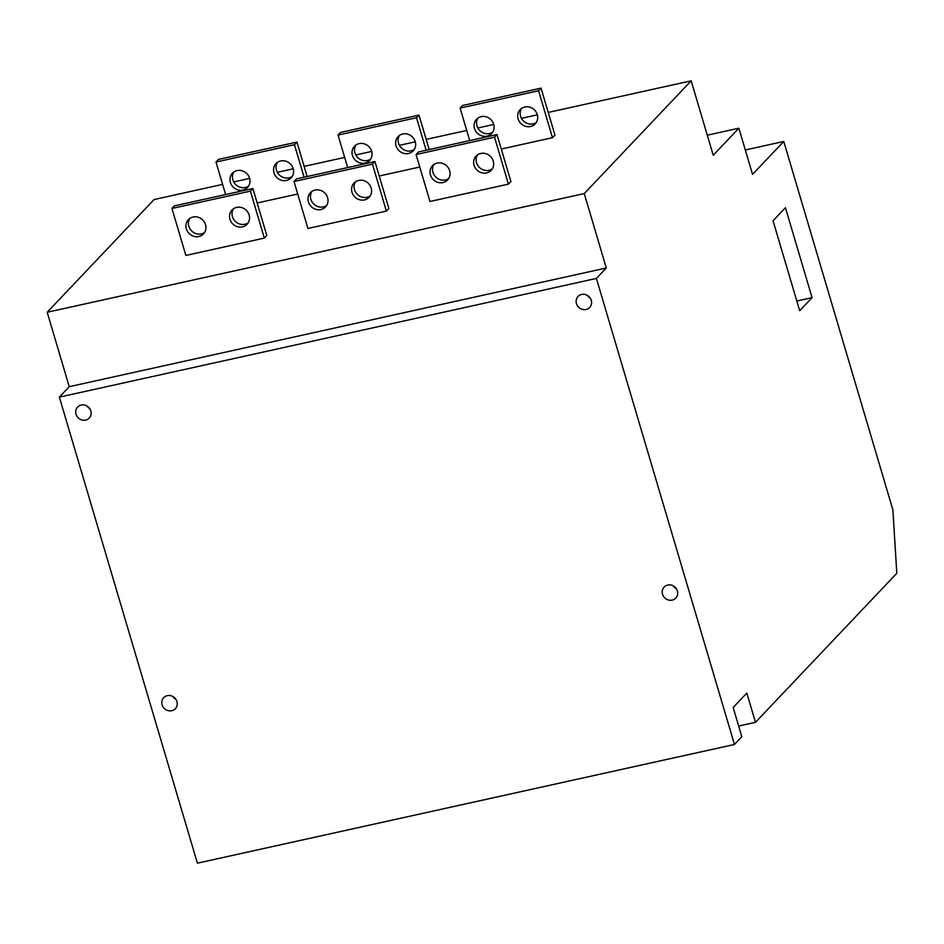 <?xml version="1.0" encoding="UTF-8"?>
<svg xmlns="http://www.w3.org/2000/svg" width="944" height="944" viewBox="0 0 944 944"><rect width="100%" height="100%" fill="white"/><g stroke="black" fill="none" stroke-linecap="round" stroke-linejoin="round"><path stroke-width="1.42" d="M59.354 397.129L596.407 278.433L734.456 744.474L197.402 863.17L59.354 397.129L69.242 386.686L47.2 312.263L154.12 199.526L222.607 184.387M745.323 149.966L783.768 141.47L892.882 509.831L896.8 573.303L755.471 722.313L746.822 693.085L733.158 707.493L741.819 736.709L734.456 744.474M738.645 726.03L755.471 722.313M596.407 278.433L606.296 267.99L69.242 386.686M548.24 112.419L691.173 80.83L584.253 193.567L606.296 267.99M691.173 80.83L713.227 155.253L738.869 128.219L752.545 174.38L783.768 141.47M785.432 207.715L773.042 220.778L799.686 310.706L812.076 297.643L785.432 207.715M90.836 410.935A8.024 7.41 -136.5 0 0 85.078 405.188A8.024 7.41 -136.5 0 0 77.609 407.053A8.024 7.41 -136.5 0 0 76.016 414.204A8.024 7.41 -136.5 0 0 81.786 419.95A8.024 7.41 -136.5 0 0 89.255 418.086A8.024 7.41 -136.5 0 0 90.836 410.935M176.929 701.545A8.024 7.41 -136.5 0 0 171.159 695.799A8.024 7.41 -136.5 0 0 163.701 697.663A8.024 7.41 -136.5 0 0 162.108 704.826A8.024 7.41 -136.5 0 0 167.879 710.561A8.024 7.41 -136.5 0 0 175.336 708.696A8.024 7.41 -136.5 0 0 176.929 701.545M677.367 590.944A8.024 7.41 -136.5 0 0 671.597 585.197A8.024 7.41 -136.5 0 0 664.128 587.062A8.024 7.41 -136.5 0 0 662.546 594.224A8.024 7.41 -136.5 0 0 668.305 599.959A8.024 7.41 -136.5 0 0 675.774 598.095A8.024 7.41 -136.5 0 0 677.367 590.944M591.274 300.334A8.024 7.41 -136.5 0 0 585.504 294.587A8.024 7.41 -136.5 0 0 578.047 296.451A8.024 7.41 -136.5 0 0 576.454 303.602A8.024 7.41 -136.5 0 0 582.224 309.349A8.024 7.41 -136.5 0 0 589.681 307.484A8.024 7.41 -136.5 0 0 591.274 300.334M587.392 295.401A8.024 7.41 -136.5 0 0 590.236 298.092M86.966 406.003A8.024 7.41 -136.5 0 0 89.798 408.693M173.047 696.625A8.024 7.41 -136.5 0 0 175.879 699.315M673.485 586.023A8.024 7.41 -136.5 0 0 676.317 588.714M47.2 312.263L584.253 193.567M233.734 181.932L249.641 178.416M277.335 172.292L293.23 168.787M304.121 166.38L344.666 157.412M355.794 154.958L371.688 151.441M399.383 145.317L415.289 141.812M426.181 139.393L466.725 130.437M477.853 127.983L493.747 124.466M521.442 118.342L537.348 114.826M294.009 181.496L307.921 228.46L386.379 211.114L388.857 208.506L374.945 161.554L372.467 164.162L294.009 181.496L296.475 178.888L374.945 161.554M416.068 154.521L429.968 201.485L508.438 184.139L510.916 181.531L497.004 134.567L494.526 137.187L416.068 154.521L418.534 151.913L497.004 134.567M469.734 140.597L460.106 108.088L462.584 105.48L541.042 88.134L554.954 135.098L552.476 137.706L501.288 149.022M482.219 153.235L479.375 153.86M419.773 167.029L379.228 175.997M360.16 180.21L357.316 180.835M297.714 194.016L257.169 202.972M238.112 207.184L235.257 207.81M264.32 238.089L266.798 235.481L252.886 188.529L250.42 191.136L264.32 238.089L185.862 255.435L171.95 208.471L250.42 191.136M225.616 194.547L215.987 162.038L218.465 159.43L296.935 142.084L294.457 144.692L304.086 177.212M296.935 142.084L307.13 176.54M215.987 162.038L294.457 144.692M252.886 188.529L174.428 205.863L171.95 208.471M418.983 115.109L340.524 132.455L338.046 135.063L416.516 117.717L418.983 115.109L429.19 149.565M541.042 88.134L538.576 90.742L460.106 108.088M293.171 168.587A10.384 9.593 -136.5 0 0 285.702 161.153A10.384 9.593 -136.5 0 0 276.049 163.56A10.384 9.593 -136.5 0 0 273.984 172.823A10.384 9.593 -136.5 0 0 281.454 180.257A10.384 9.593 -136.5 0 0 291.106 177.838A10.384 9.593 -136.5 0 0 293.171 168.587M249.582 178.215A10.384 9.593 -136.5 0 0 242.112 170.781A10.384 9.593 -136.5 0 0 232.46 173.189A10.384 9.593 -136.5 0 0 230.395 182.452A10.384 9.593 -136.5 0 0 237.864 189.886A10.384 9.593 -136.5 0 0 247.517 187.478A10.384 9.593 -136.5 0 0 249.582 178.215M347.675 167.572L338.046 135.063M426.145 150.238L416.516 117.717M415.23 141.612A10.384 9.593 -136.5 0 0 407.761 134.178A10.384 9.593 -136.5 0 0 398.108 136.585A10.384 9.593 -136.5 0 0 396.043 145.848A10.384 9.593 -136.5 0 0 403.513 153.282A10.384 9.593 -136.5 0 0 413.165 150.863A10.384 9.593 -136.5 0 0 415.23 141.612M371.641 151.241A10.384 9.593 -136.5 0 0 364.172 143.807A10.384 9.593 -136.5 0 0 354.519 146.214A10.384 9.593 -136.5 0 0 352.454 155.477A10.384 9.593 -136.5 0 0 359.924 162.911A10.384 9.593 -136.5 0 0 369.576 160.504A10.384 9.593 -136.5 0 0 371.641 151.241M552.476 137.706L538.576 90.742M537.289 114.625A10.384 9.593 -136.5 0 0 529.82 107.203A10.384 9.593 -136.5 0 0 520.168 109.61A10.384 9.593 -136.5 0 0 518.103 118.873A10.384 9.593 -136.5 0 0 525.572 126.307A10.384 9.593 -136.5 0 0 535.224 123.888A10.384 9.593 -136.5 0 0 537.289 114.625M493.688 124.266A10.384 9.593 -136.5 0 0 486.231 116.832A10.384 9.593 -136.5 0 0 476.578 119.239A10.384 9.593 -136.5 0 0 474.513 128.502A10.384 9.593 -136.5 0 0 481.983 135.936A10.384 9.593 -136.5 0 0 491.635 133.529A10.384 9.593 -136.5 0 0 493.688 124.266M493.24 161.07A10.384 9.593 -136.5 0 0 485.782 153.636A10.384 9.593 -136.5 0 0 476.13 156.043A10.384 9.593 -136.5 0 0 474.065 165.306A10.384 9.593 -136.5 0 0 481.534 172.74A10.384 9.593 -136.5 0 0 491.187 170.321A10.384 9.593 -136.5 0 0 493.24 161.07M477.499 154.863A10.384 9.593 -136.5 0 0 476.543 162.698A10.384 9.593 -136.5 0 0 492.284 168.893M521.536 108.43A10.384 9.593 -136.5 0 0 520.581 116.265A10.384 9.593 -136.5 0 0 536.334 122.46M249.133 215.02A10.384 9.593 -136.5 0 0 241.664 207.586A10.384 9.593 -136.5 0 0 232.012 209.993A10.384 9.593 -136.5 0 0 229.947 219.256A10.384 9.593 -136.5 0 0 237.416 226.69A10.384 9.593 -136.5 0 0 247.068 224.283A10.384 9.593 -136.5 0 0 249.133 215.02M205.532 224.648A10.384 9.593 -136.5 0 0 198.075 217.214A10.384 9.593 -136.5 0 0 188.422 219.633A10.384 9.593 -136.5 0 0 186.357 228.885A10.384 9.593 -136.5 0 0 193.827 236.319A10.384 9.593 -136.5 0 0 203.479 233.911A10.384 9.593 -136.5 0 0 205.532 224.648M386.379 211.114L372.467 164.162M371.193 188.045A10.384 9.593 -136.5 0 0 363.723 180.611A10.384 9.593 -136.5 0 0 354.071 183.018A10.384 9.593 -136.5 0 0 352.006 192.281A10.384 9.593 -136.5 0 0 359.475 199.715A10.384 9.593 -136.5 0 0 369.128 197.308A10.384 9.593 -136.5 0 0 371.193 188.045M327.592 197.674A10.384 9.593 -136.5 0 0 320.134 190.24A10.384 9.593 -136.5 0 0 310.47 192.659A10.384 9.593 -136.5 0 0 308.417 201.91A10.384 9.593 -136.5 0 0 315.886 209.344A10.384 9.593 -136.5 0 0 325.538 206.937A10.384 9.593 -136.5 0 0 327.592 197.674M508.438 184.139L494.526 137.187M449.651 170.699A10.384 9.593 -136.5 0 0 442.181 163.265A10.384 9.593 -136.5 0 0 432.529 165.672A10.384 9.593 -136.5 0 0 430.476 174.935A10.384 9.593 -136.5 0 0 437.933 182.369A10.384 9.593 -136.5 0 0 447.598 179.962A10.384 9.593 -136.5 0 0 449.651 170.699M233.38 208.813A10.384 9.593 -136.5 0 0 232.425 216.648A10.384 9.593 -136.5 0 0 248.178 222.843M189.791 218.453A10.384 9.593 -136.5 0 0 188.835 226.277A10.384 9.593 -136.5 0 0 204.577 232.484M355.44 181.838A10.384 9.593 -136.5 0 0 354.484 189.673A10.384 9.593 -136.5 0 0 370.225 195.868M311.85 191.479A10.384 9.593 -136.5 0 0 310.883 199.302A10.384 9.593 -136.5 0 0 326.636 205.509M433.898 164.504A10.384 9.593 -136.5 0 0 432.942 172.327A10.384 9.593 -136.5 0 0 448.695 178.534M477.947 118.059A10.384 9.593 -136.5 0 0 476.991 125.894A10.384 9.593 -136.5 0 0 492.733 132.101M277.418 162.38A10.384 9.593 -136.5 0 0 276.462 170.215A10.384 9.593 -136.5 0 0 292.215 176.41M233.829 172.02A10.384 9.593 -136.5 0 0 232.873 179.844A10.384 9.593 -136.5 0 0 248.626 186.051M399.477 135.405A10.384 9.593 -136.5 0 0 398.521 143.24A10.384 9.593 -136.5 0 0 414.274 149.435M355.888 145.046A10.384 9.593 -136.5 0 0 354.932 152.869A10.384 9.593 -136.5 0 0 370.685 159.076M738.869 128.219L707.28 135.193M812.076 297.643L796.807 301.018"/></g></svg>
